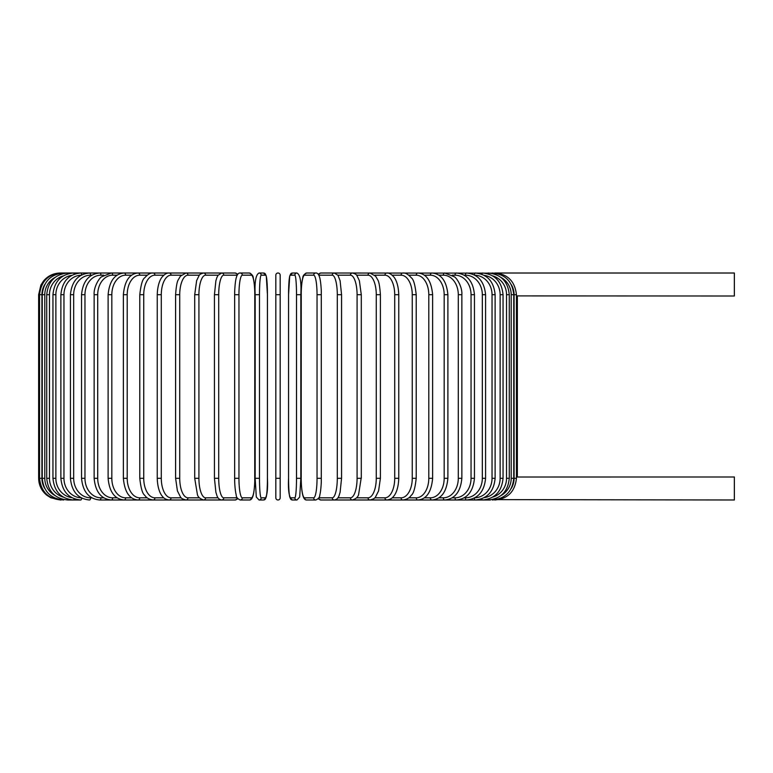 <?xml version="1.0" encoding="UTF-8"?>
<svg xmlns="http://www.w3.org/2000/svg" width="773" height="773" viewBox="0 0 773 773"><rect width="100%" height="100%" fill="white"/><g stroke="black" fill="none" stroke-linecap="round" stroke-linejoin="round"><path stroke-width="1.16" d="M280.174 294.706L280.174 497.822A2.174 2.174 0 0 1 278 499.986A2.174 2.174 0 0 1 275.826 497.822L275.826 294.706L280.174 294.706L280.174 275.178A2.174 2.174 0 0 0 278 273.014A2.174 2.174 0 0 0 275.826 275.178A2.174 2.174 0 0 1 278 273.014A2.174 2.174 0 0 1 280.174 275.178A2.174 2.174 0 0 0 278 273.014A2.174 2.174 0 0 0 275.826 275.178L275.826 294.706L275.826 275.178M280.174 497.822A2.174 2.174 0 0 1 278 499.986A2.174 2.174 0 0 1 275.826 497.822L275.826 478.294L275.826 497.822A2.174 2.174 0 0 0 278 499.986A2.174 2.174 0 0 0 280.174 497.822L280.174 478.294L280.174 497.822A2.174 2.174 0 0 1 278 499.986A2.174 2.174 0 0 1 275.826 497.822M516.664 295.904L734.35 296.011L734.35 273.014L494.826 273.014C507.716 274.057 514.924 281.295 516.451 294.706L514.093 294.706A19.528 19.46 -90 0 0 511.301 284.638M492.13 499.619L734.35 499.986L734.35 476.989L517.214 477.009M60.352 499.986L50.805 497.773L46.651 495.116C41.462 490.71 38.795 485.096 38.65 478.294L38.65 294.706L41.916 294.706L41.916 478.294L38.65 478.294M38.65 294.706L40.863 285.16L43.52 281.005C47.936 275.816 53.54 273.149 60.352 273.014L61.241 273.149M494.759 499.851L494.826 499.986C507.764 498.894 514.973 491.667 516.451 478.294L514.093 478.294L514.093 294.706M511.301 488.362A19.528 19.46 -90 0 0 514.093 478.294M494.759 273.149L334.632 273.014A2.174 2.039 -90 0 0 334.506 273.014M513.745 478.294L511.204 478.294L511.204 294.706L513.745 294.706L513.745 478.294C512.46 491.493 505.329 498.72 492.343 499.986M501.02 495.522A19.528 19.238 -90 0 0 511.204 478.294M511.204 294.706A19.528 19.238 -90 0 0 501.02 277.478M492.13 273.381L492.343 273.014C505.329 274.28 512.46 281.507 513.745 294.706M509.272 478.294L506.537 478.294L506.537 294.706L509.272 294.706L509.272 478.294C507.987 491.512 500.972 498.749 488.236 499.986A2.174 0.56 90 0 1 487.811 499.261M492.768 497.097A19.528 18.861 -90 0 0 506.537 478.294M506.537 294.706A19.528 18.861 -90 0 0 492.768 275.903M487.811 273.739A2.174 0.56 -90 0 1 488.236 273.014C500.972 274.251 507.987 281.488 509.272 294.706M503.049 478.294L500.131 478.294L500.131 294.706L503.049 294.706L503.049 478.294C501.754 491.551 494.913 498.778 482.526 499.986L490.44 499.986M484.256 497.648A19.528 18.349 -90 0 0 500.131 478.294M481.859 498.759A2.174 0.744 90 0 0 482.526 499.986L488.236 499.986M500.131 294.706A19.528 18.349 -90 0 0 484.256 275.352M481.859 274.241A2.174 0.744 -90 0 1 482.526 273.014C494.913 274.222 501.754 281.449 503.049 294.706M495.126 478.294L492.043 478.294L492.043 294.706L495.126 294.706L495.126 478.294C493.841 491.599 487.212 498.827 475.26 499.986A2.174 0.918 90 0 1 474.351 498.073M474.835 497.812A19.528 17.702 -90 0 0 492.043 478.294M492.043 294.706A19.528 17.702 -90 0 0 474.835 275.188M474.351 274.927A2.174 0.918 -90 0 1 475.26 273.014C487.212 274.173 493.841 281.401 495.126 294.706M485.579 478.294L482.323 478.294L482.323 294.706L485.579 294.706L485.579 478.294C484.285 491.657 477.927 498.894 466.496 499.986L482.526 499.986M464.225 497.822L465.404 497.822A19.528 16.909 -90 0 0 482.323 478.294M465.404 497.822A2.174 1.082 90 0 0 466.496 499.986L475.26 499.986M482.323 294.706A19.528 16.909 -90 0 0 465.404 275.178L464.225 275.178M465.404 275.178A2.174 1.082 -90 0 1 466.496 273.014C477.927 274.106 484.285 281.343 485.579 294.706M474.458 478.294L471.047 478.294L471.047 294.706L474.458 294.706L474.458 478.294C473.173 491.734 467.114 498.962 456.292 499.986L466.496 499.986M452.224 497.822L455.046 497.822A19.528 16.001 -90 0 0 471.047 478.294M455.046 497.822A2.174 1.246 90 0 0 456.292 499.986L444.726 499.986A2.174 1.391 90 0 1 443.335 497.822A19.528 14.958 -90 0 0 458.292 478.294L458.292 294.706L461.858 294.706L461.858 478.294L458.292 478.294M471.047 294.706A19.528 16.001 -90 0 0 455.046 275.178L452.224 275.178M455.046 275.178A2.174 1.246 -90 0 1 456.292 273.014C467.114 274.038 473.173 281.266 474.458 294.706M438.909 497.822L443.335 497.822M458.292 294.706A19.528 14.958 -90 0 0 443.335 275.178L438.909 275.178M443.335 275.178A2.174 1.391 -90 0 1 444.726 273.014L454.476 276.84C456.795 278.125 462.476 287.063 461.858 294.706M447.886 478.294L444.175 478.294L444.175 294.706L447.886 294.706L447.886 478.294C446.61 491.937 441.277 499.174 431.904 499.986L444.726 499.986C454.862 499.058 460.573 491.821 461.858 478.294M424.377 497.822L430.368 497.822A19.528 13.808 -90 0 0 444.175 478.294M430.368 497.822A2.174 1.536 90 0 0 431.904 499.986L417.903 499.986A2.174 1.662 90 0 1 416.241 497.822A19.528 12.552 -90 0 0 428.793 478.294L428.793 294.706L432.629 294.706L432.629 478.294L428.793 478.294M444.175 294.706A19.528 13.808 -90 0 0 430.368 275.178L424.377 275.178M430.368 275.178A2.174 1.536 -90 0 1 431.904 273.014C441.277 273.826 446.61 281.063 447.886 294.706M408.762 497.822L416.241 497.822M428.793 294.706A19.528 12.552 -90 0 0 416.241 275.178L408.762 275.178M416.241 275.178A2.174 1.662 -90 0 1 417.903 273.014C426.464 273.69 431.373 280.918 432.629 294.706M416.212 478.294L412.26 478.294L412.26 294.706L416.212 294.706L416.212 478.294C415.14 488.169 413.487 493.841 411.246 495.28C409.516 497.947 406.714 499.522 402.839 499.986L417.903 499.986C426.464 499.31 431.373 492.082 432.629 478.294M392.162 497.822L401.061 497.822A19.528 11.199 -90 0 0 412.26 478.294M401.061 497.822A2.174 1.778 90 0 0 402.839 499.986L386.829 499.986A2.174 1.875 90 0 1 384.944 497.822A19.528 9.769 -90 0 0 394.713 478.294L394.713 294.706L398.762 294.706L398.762 478.294L394.713 478.294M412.26 294.706A19.528 11.199 -90 0 0 401.061 275.178L392.162 275.178M401.061 275.178A2.174 1.778 -90 0 1 402.839 273.014C405.361 272.685 408.183 274.28 411.304 277.797C413.487 279.159 415.12 284.793 416.212 294.706M374.721 497.822L384.944 497.822M394.713 294.706A19.528 9.769 -90 0 0 384.944 275.178L374.721 275.178M384.944 275.178A2.174 1.875 -90 0 1 386.829 273.014C388.916 272.792 391.206 274.057 393.699 276.802C394.732 277.865 398.375 282.86 398.762 294.706M380.403 478.294L376.267 478.294L376.267 294.706L380.403 294.706L380.403 478.294L378.586 490.884L375.581 496.855C375.301 498.063 373.436 499.107 369.987 499.986L386.829 499.986C389.843 499.667 392.114 498.43 393.65 496.266C394.742 495.155 398.385 490.092 398.762 478.294M356.585 497.822L368.016 497.822A19.528 8.252 -90 0 0 376.267 478.294M368.016 497.822A2.174 1.971 90 0 0 369.987 499.986L352.44 499.986A2.174 2.039 90 0 1 350.401 497.822A19.528 6.677 -90 0 0 357.078 478.294L357.078 294.706L361.291 294.706L361.291 478.294L357.078 478.294M376.267 294.706A19.528 8.252 -90 0 0 368.016 275.178L356.585 275.178M368.016 275.178A2.174 1.971 -90 0 1 369.987 273.014L375.581 276.145L377.649 279.652C378.915 281.459 379.843 286.483 380.403 294.706M361.155 478.294L358.633 494.334C358.17 496.865 356.111 498.749 352.44 499.986L334.632 499.986A2.174 2.039 90 0 1 334.506 499.986M337.888 497.822L350.401 497.822M357.078 294.706A19.528 6.677 -90 0 0 350.401 275.178L337.888 275.178M350.401 275.178A2.174 2.039 -90 0 1 352.44 273.014C355.126 273.71 356.633 274.599 356.971 275.661L359.377 280.676L361.291 294.706M341.482 478.294L337.289 478.294L337.289 294.706L341.482 294.706M318.795 497.822L332.235 497.822A19.528 5.053 -90 0 0 337.289 478.294M332.235 497.822A2.174 2.097 90 0 0 334.332 499.986L320.853 499.986L334.332 499.986C336.728 499.638 338.342 498.073 339.183 495.271L340.11 492.246L341.56 478.294L341.56 294.706L340.12 280.792L337.985 275.323L334.332 273.014L320.853 273.014A2.174 2.097 -90 0 0 318.756 275.111M337.289 294.706A19.528 5.053 -90 0 0 332.235 275.178L318.795 275.178M318.756 497.889A2.174 2.097 90 0 0 320.853 499.986L318.138 498.817M332.235 275.178A2.174 2.097 -90 0 1 334.332 273.014M321.326 478.294L317.046 478.294L317.046 294.706L321.326 294.706M317.046 294.706A19.528 3.392 -90 0 0 313.654 275.178L304.61 275.178A19.528 3.392 -90 0 0 301.219 294.706L301.219 478.294A19.528 3.392 -90 0 0 304.61 497.822L313.654 497.822A19.528 3.392 -90 0 0 317.046 478.294M313.654 497.822A2.174 2.135 90 0 0 315.799 499.986L306.755 499.986C305.19 500.179 303.963 498.885 303.064 496.102C302.977 495.87 301.779 492.971 301.257 482.091L301.19 478.294L301.257 482.091C301.779 492.971 302.977 495.87 303.064 496.102C303.963 498.885 305.19 500.179 306.755 499.986L315.799 499.986C318.476 498.817 319.819 497.136 319.809 494.942C319.867 494.71 320.843 491.744 321.288 482.12L321.288 290.909C320.766 280.029 319.568 277.13 319.481 276.898C318.582 274.115 317.355 272.821 315.799 273.014L306.755 273.014A2.174 2.135 -90 0 0 304.61 275.178M304.61 497.822A2.174 2.135 90 0 0 306.755 499.986M313.654 275.178A2.174 2.135 -90 0 1 315.799 273.014M296.513 294.706A19.528 1.701 -90 0 0 294.813 275.178L290.271 275.178A19.528 1.701 -90 0 0 288.571 294.706L288.571 478.294A19.528 1.701 -90 0 0 290.271 497.822A2.174 2.164 90 0 0 292.436 499.986L296.967 499.986L299.692 497.02L300.842 478.294L296.513 478.294L296.513 294.706L300.842 294.706L300.832 478.294L299.692 497.02L296.967 499.986A2.174 2.164 90 0 1 294.813 497.822A19.528 1.701 -90 0 0 296.513 478.294M294.813 275.178A2.174 2.164 -90 0 1 296.967 273.014C300.166 274.599 301.46 281.836 300.842 294.706L300.842 478.294M290.271 497.822L294.813 497.822M288.571 478.294L288.571 478.294C287.942 491.164 289.228 498.401 292.436 499.986C289.228 498.401 287.942 491.164 288.561 478.294L288.561 294.706L289.711 275.98L292.436 273.014A2.174 2.164 -90 0 0 290.271 275.178M280.174 478.294L275.826 478.294M259.486 478.294L255.158 478.294L255.158 294.706L259.486 294.706L259.486 478.294A19.528 1.701 90 0 0 261.197 497.822L265.728 497.822A19.528 1.701 90 0 0 267.429 478.294L267.429 294.706A19.528 1.701 90 0 0 265.728 275.178L261.197 275.178A19.528 1.701 90 0 0 259.486 294.706M265.728 497.822A2.174 2.164 -90 0 1 263.574 499.986L259.032 499.986L256.307 497.02L255.158 478.294L256.307 497.02L259.032 499.986A2.174 2.164 -90 0 0 261.197 497.822M263.574 499.986C266.772 498.401 268.057 491.164 267.439 478.294L267.439 294.706L266.289 275.98L263.574 273.014A2.174 2.164 90 0 1 265.728 275.178M267.439 294.706L266.289 275.98L263.574 273.014L259.032 273.014A2.174 2.164 90 0 1 261.197 275.178M238.954 478.294L234.673 478.294C234.644 479.076 234.548 485.386 235.726 492.768L236.19 494.942C236.18 497.136 237.524 498.817 240.21 499.986A2.174 2.135 -90 0 0 242.345 497.822L251.389 497.822A19.528 3.392 90 0 0 254.781 478.294L254.781 294.706A19.528 3.392 90 0 0 251.389 275.178L242.345 275.178A19.528 3.392 90 0 0 238.954 294.706L238.954 478.294A19.528 3.392 90 0 0 242.345 497.822M234.644 478.294L234.644 294.706L238.954 294.706M242.345 275.178A2.174 2.135 90 0 0 240.21 273.014L249.254 273.014C251.93 274.183 253.273 275.864 253.264 278.058L253.737 280.232C254.906 287.614 254.819 293.924 254.81 294.706L254.742 482.091C254.22 492.971 253.022 495.87 252.935 496.102C252.037 498.885 250.81 500.179 249.254 499.986L240.21 499.986L249.254 499.986A2.174 2.135 -90 0 0 251.389 497.822M249.254 273.014A2.174 2.135 90 0 1 251.389 275.178M237.205 275.178L223.764 275.178A19.528 5.053 90 0 0 218.711 294.706L218.711 478.294L214.517 478.294M237.243 497.889A2.174 2.097 -90 0 1 235.147 499.986L221.667 499.986A2.174 2.097 -90 0 0 223.764 497.822L237.205 497.822M218.711 478.294A19.528 5.053 90 0 0 223.764 497.822M214.517 294.706L218.711 294.706M237.862 274.183L235.147 273.014A2.174 2.097 90 0 1 237.243 275.111M235.147 273.014L221.667 273.014A2.174 2.097 90 0 1 223.764 275.178M218.112 275.178L205.599 275.178A19.528 6.677 90 0 0 198.922 294.706L198.922 478.294L194.709 478.294L197.366 494.334C197.83 496.865 199.888 498.749 203.56 499.986A2.174 2.039 -90 0 0 205.599 497.822L218.112 497.822M198.922 478.294A19.528 6.677 90 0 0 205.599 497.822M194.844 294.706L198.922 294.706M221.532 499.986L221.368 499.986A2.174 2.039 -90 0 0 221.493 499.986L186.013 499.986A2.174 1.971 -90 0 0 187.984 497.822L199.415 497.822M221.368 273.014A2.174 2.039 90 0 1 221.493 273.014L203.56 273.014A2.174 2.039 90 0 1 205.599 275.178M199.415 275.178L187.984 275.178A19.528 8.252 90 0 0 179.732 294.706L179.732 478.294L175.597 478.294L177.413 490.884L180.418 496.855C180.698 498.063 182.563 499.107 186.013 499.986L169.171 499.986A2.174 1.875 -90 0 0 171.055 497.822L181.278 497.822M179.732 478.294A19.528 8.252 90 0 0 187.984 497.822M175.597 478.294L175.597 294.706L179.732 294.706M61.241 499.851L61.183 499.986C48.235 498.894 41.027 491.667 39.549 478.294L39.549 294.706C41.075 281.295 48.284 274.057 61.183 273.014L186.013 273.014A2.174 1.971 90 0 1 187.984 275.178M181.278 275.178L171.055 275.178A19.528 9.769 90 0 0 161.286 294.706L161.286 478.294L157.238 478.294C157.615 490.092 161.257 495.155 162.349 496.266C163.886 498.43 166.156 499.667 169.171 499.986L153.16 499.986A2.174 1.778 -90 0 0 154.938 497.822L163.837 497.822M161.286 478.294A19.528 9.769 90 0 0 171.055 497.822M157.238 478.294L157.238 294.706L161.286 294.706M157.238 294.706C157.624 282.86 161.267 277.865 162.301 276.802C164.794 274.057 167.084 272.792 169.171 273.014A2.174 1.875 90 0 1 171.055 275.178M163.837 275.178L154.938 275.178A19.528 11.199 90 0 0 143.739 294.706L143.739 478.294L139.787 478.294C140.86 488.169 142.512 493.841 144.754 495.28C146.483 497.947 149.286 499.522 153.16 499.986L138.096 499.986A2.174 1.662 -90 0 0 139.758 497.822L147.237 497.822M143.739 478.294A19.528 11.199 90 0 0 154.938 497.822M139.787 478.294L139.787 294.706L143.739 294.706M139.787 294.706C140.879 284.793 142.512 279.159 144.696 277.797C147.827 274.28 150.648 272.685 153.16 273.014A2.174 1.778 90 0 1 154.938 275.178M147.237 275.178L139.758 275.178A19.528 12.552 90 0 0 127.207 294.706L127.207 478.294L123.371 478.294C124.627 492.082 129.535 499.31 138.096 499.986L124.095 499.986A2.174 1.536 -90 0 0 125.632 497.822L131.623 497.822M127.207 478.294A19.528 12.552 90 0 0 139.758 497.822M123.371 478.294L123.371 294.706L127.207 294.706M123.371 294.706C124.627 280.918 129.535 273.69 138.096 273.014A2.174 1.662 90 0 1 139.758 275.178M131.623 275.178L125.632 275.178A19.528 13.808 90 0 0 111.824 294.706L111.824 478.294L108.114 478.294C109.389 491.937 114.723 499.174 124.095 499.986L111.273 499.986A2.174 1.391 -90 0 0 112.665 497.822L117.1 497.822M111.824 478.294A19.528 13.808 90 0 0 125.632 497.822M108.114 478.294L108.114 294.706L111.824 294.706M108.114 294.706C109.389 281.063 114.723 273.826 124.095 273.014A2.174 1.536 90 0 1 125.632 275.178M117.1 275.178L112.665 275.178A19.528 14.958 90 0 0 97.707 294.706L97.707 478.294L94.142 478.294C95.427 491.821 101.137 499.058 111.273 499.986L99.707 499.986A2.174 1.246 -90 0 0 100.954 497.822L103.785 497.822M97.707 478.294A19.528 14.958 90 0 0 112.665 497.822M94.142 478.294L94.142 294.706L97.707 294.706M94.142 294.706C93.523 287.063 99.215 278.125 101.524 276.84L111.273 273.014A2.174 1.391 90 0 1 112.665 275.178M103.785 275.178L100.954 275.178A19.528 16.001 90 0 0 84.962 294.706L84.962 478.294L81.542 478.294C82.837 491.734 88.885 498.962 99.707 499.986M84.962 478.294A19.528 16.001 90 0 0 100.954 497.822M81.542 478.294L81.542 294.706L84.962 294.706M81.542 294.706C82.837 281.266 88.885 274.038 99.707 273.014A2.174 1.246 90 0 1 100.954 275.178M91.774 275.178L90.596 275.178A19.528 16.909 90 0 0 73.677 294.706L73.677 478.294L70.43 478.294C71.715 491.657 78.083 498.894 89.513 499.986A2.174 1.082 -90 0 0 90.596 497.822L91.774 497.822M73.677 478.294A19.528 16.909 90 0 0 90.596 497.822M70.43 478.294L70.43 294.706L73.677 294.706M70.43 294.706C71.715 281.343 78.083 274.106 89.513 273.014A2.174 1.082 90 0 1 90.596 275.178M81.175 275.188A19.528 17.702 90 0 0 63.956 294.706L63.956 478.294L60.874 478.294C62.159 491.599 68.787 498.827 80.74 499.986A2.174 0.918 -90 0 0 81.658 498.073M63.956 478.294A19.528 17.702 90 0 0 81.175 497.812M60.874 478.294L60.874 294.706L63.956 294.706M60.874 294.706C62.159 281.401 68.787 274.173 80.74 273.014A2.174 0.918 90 0 1 81.658 274.927M71.754 275.352A19.528 18.349 90 0 0 55.869 294.706L55.869 478.294L52.95 478.294C54.245 491.551 61.086 498.778 73.474 499.986A2.174 0.744 -90 0 0 74.14 498.759M55.869 478.294A19.528 18.349 90 0 0 71.754 497.648M52.95 478.294L52.95 294.706L55.869 294.706M52.95 294.706C54.245 281.449 61.086 274.222 73.474 273.014A2.174 0.744 90 0 1 74.14 274.241M63.231 275.903A19.528 18.861 90 0 0 49.462 294.706L49.462 478.294L46.728 478.294C48.023 491.512 55.028 498.749 67.763 499.986A2.174 0.56 -90 0 0 68.188 499.261M49.462 478.294A19.528 18.861 90 0 0 63.231 497.097M46.728 478.294L46.728 294.706L49.462 294.706M46.728 294.706C48.023 281.488 55.028 274.251 67.763 273.014A2.174 0.56 90 0 1 68.188 273.739M54.98 277.478A19.528 19.238 90 0 0 44.795 294.706L44.795 478.294L42.254 478.294C43.539 491.493 50.67 498.72 63.657 499.986L63.869 499.619M44.795 478.294A19.528 19.238 90 0 0 54.98 495.522M42.254 478.294L42.254 294.706L44.795 294.706M42.254 294.706C43.539 281.507 50.67 274.28 63.657 273.014L63.869 273.381M41.916 478.294A19.528 19.46 90 0 0 44.699 488.362M44.699 284.638A19.528 19.46 90 0 0 41.916 294.706M517.35 476.989L517.35 296.011M516.451 478.294L516.451 294.706C514.924 281.295 507.716 274.057 494.826 273.014M318.138 274.183L320.853 273.014M306.755 273.014C304.069 274.183 302.726 275.864 302.736 278.058C302.678 278.29 301.702 281.256 301.257 290.88L301.19 478.294M288.561 294.706L289.711 275.98L292.436 273.014L296.967 273.014M255.158 478.294L255.158 294.706C254.539 281.836 255.834 274.599 259.032 273.014M240.21 273.014C238.644 272.821 237.417 274.115 236.519 276.898C236.432 277.13 235.234 280.029 234.712 290.909L234.644 294.706M221.667 273.014L218.015 275.323L216.817 277.749L215.88 280.792L214.44 294.706L214.44 478.294L215.889 492.246L216.817 495.271C217.657 498.073 219.271 499.638 221.667 499.986L235.147 499.986L237.862 498.817M194.709 478.294L194.709 294.706L196.622 280.676L199.028 275.661C199.366 274.599 200.874 273.71 203.56 273.014L186.013 273.014L180.428 276.145L178.36 279.652C177.085 281.459 176.167 286.483 175.597 294.706M67.763 499.986L80.74 499.986"/></g></svg>
